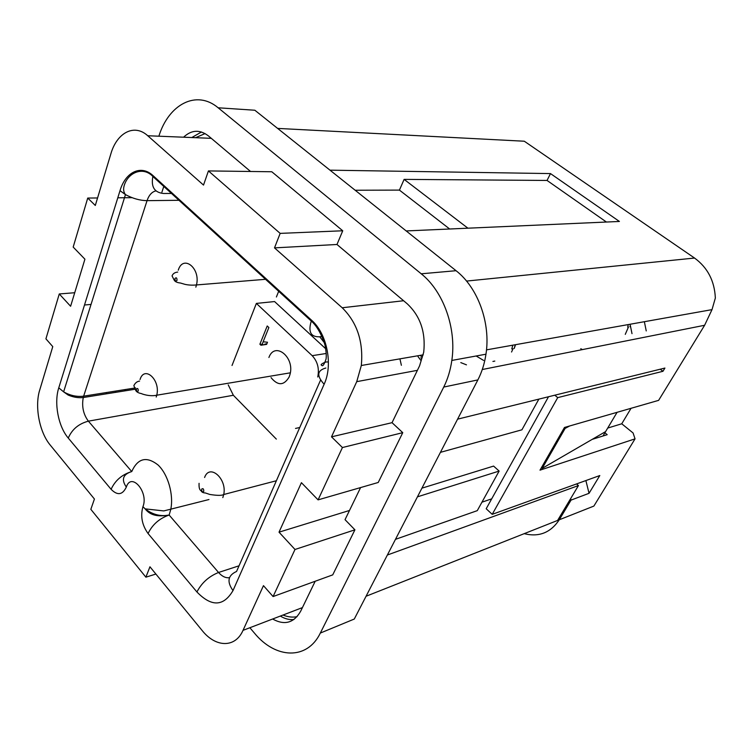 <?xml version="1.0" encoding="UTF-8"?>
<svg xmlns="http://www.w3.org/2000/svg" width="753" height="753" viewBox="0 0 753 753"><rect width="100%" height="100%" fill="white"/><g stroke="black" fill="none" stroke-linecap="round" stroke-linejoin="round"><path stroke-width="1.13" d="M631.052 408.295L621.743 423.788L633.085 432.975L635.043 438.858L540.005 470.154L564.468 427.469L658.621 400.361L704.61 325.277L482.278 369.525M704.61 325.277L712.009 309.634L715.35 298.047C714.559 280.944 707.622 267.607 694.558 258.053L524.304 141.225L277.631 128.405M628.275 324.571L627.701 327.094M582.37 349.599L580.789 348.714M512.812 345.175L511.776 348.931M646.243 330.934L644.361 321.7M570.661 498.571L571.047 500.105L559.272 519.777C550.631 532.71 538.941 537.341 524.192 533.661M576.534 483.934L578.436 485.572L557.587 520.445L366.062 596.254M355.171 190.245L399.429 190.104L404.116 179.383L467.914 228.187M399.429 190.104L449.663 228.997M660.221 369.215L662.96 371.295L664.918 368.057L457.589 419.157M592.206 439.366L607.2 434.679L604.894 432.787L602.993 435.996M585.881 480.565L589.044 493.309L599.802 475.548L492.208 514.346L557.719 397.622L662.96 371.295M329.983 170.169L550.49 173.585L547.045 180.447L606.438 222.041M550.49 173.585L619.408 221.457L406.178 230.936M115.623 391.08L115.67 392.341M158.864 136.208C168.672 104.356 196.429 89.391 218.144 107.783L254.843 110.239L456.054 270.704C477.957 287.655 490.871 323.178 485.958 354.202C484.546 363.595 481.854 372.17 477.863 379.917L354.286 619.041L320.326 633.066C307.158 660.466 275.438 658.866 254.401 633.066L249.864 627.738M124.687 389.64L124.706 390.892M218.144 107.783L421.228 273.8C443.442 291.42 456.666 328.308 451.828 360.442C450.445 370.184 447.753 379.051 443.743 387.061L320.326 633.066M272.624 619.013C284.606 625.611 293.981 622.966 300.739 611.078L315.196 581.25M360.593 487.577L345.034 519.674L354.917 529.82L332.722 574.878L273.085 596.555L263.465 585.646L243.021 630.355C235.247 648.22 215.612 647.58 202.105 630.459L149.941 566.783L145.884 577.175L155.899 574.05M402.761 432.664L378.232 482.475L318.077 499.87L342.427 447.536L331.508 436.834L356.734 381.658L361.318 365.497C363.501 341.73 357.138 322.482 342.201 307.761L274.506 247.878L336.986 244.48L407.279 303.845C420.325 316.138 425.803 332.242 423.723 352.178L419.572 365.845L392.04 422.678L402.761 432.664L342.427 447.536M340.356 247.323L336.986 244.48L342.737 230.776L271.795 171.759L208.43 170.922L203.517 185.078L147.748 135.747C134.279 123.36 116.837 132.707 110.813 154.007L95.302 205.465L87.734 198.058L73.182 247.078L84.92 259.192L70.603 306.255L59.261 293.962L45.924 338.85L52.766 346.606L39.222 391.701C34.836 408.371 39.834 432.73 50.225 445.07L94.426 499.023L90.84 509.329L145.884 577.175M183.581 137.206C191.526 129.751 199.827 129.347 208.506 135.973L250.542 171.477M161.914 192.128L163.796 186.433M132.057 197.672L117.797 197.794M97.561 197.973L87.734 198.058M205.08 133.582L195.573 137.695M208.43 170.922L280.163 233.383L342.737 230.776M280.163 233.383L274.506 247.878M349.496 510.468L279.024 532.173L294.997 549.474L273.085 596.555M279.024 532.173L301.416 482.682L318.077 499.87M354.917 529.82L294.997 549.474M417.444 496.839L499.135 471.067L493.591 466.088L421.925 488.16M499.135 471.067L477.28 510.647L395.476 539.336M282.987 615.041C288.051 617.055 292.757 617.592 297.087 616.651M293.924 619.512C289.444 620.001 284.916 618.853 280.323 616.067M440.43 452.346L521.923 429.803L538.866 399.128M106.239 392.577L106.267 393.847M84.496 305.012L91.038 304.419M74.716 292.729L59.261 293.962M191.808 137.545L201.446 131.991M604.894 432.787L617.084 412.324M547.045 180.447L404.116 179.383M481.948 502.195L491.709 498.844M569.663 425.972L565.117 428.419L564.308 427.742M541.407 467.698L542.188 468.375L605.61 431.591M542.188 468.375L565.117 428.419M387.371 555.017L578.436 485.572M392.04 422.678L331.508 436.834M635.043 438.858L593.872 506.082L559.272 519.777M589.044 493.309L571.047 500.105M554.782 395.203L557.719 397.622M548.513 396.746L486.193 508.746L492.208 514.346M621.743 423.788L607.718 428.062M295.515 428.429L299.75 427.506M276.342 439.103L233.355 395.269L228.234 384.877M232.028 365.478L256.368 303.412L312.184 355.67C317.568 361.478 319.432 368.584 317.757 376.989M271.052 377.639C277.885 385.913 283.909 385.705 289.124 377.027L289.867 374.89C295.289 357.459 274.836 340.883 268.906 357.487M268.868 327.536L263.126 341.777L267.494 342.239L266.618 344.385L260.943 345.241L259.889 344.225L267.221 325.974L268.868 327.536M276.398 296.993L278.676 291.298M325.597 348.648L274.572 301.558L256.368 303.412M266.873 343.763L264.792 344.112M262.778 344.309L259.889 344.225M262.336 343.886L263.192 341.758M401.377 365.299L400.069 359.501M632.002 333.654L630.082 324.251M460.808 362.607L466.465 364.847M494.806 361.082L492.914 361.449M483.633 360.442L476.16 355.99M125.374 389.527L125.327 390.798M125.083 389.574L124.96 390.854M301.944 608.603L301.04 608.123M301.642 607.897L302.179 608.123M420.645 360.132L418.028 356.593M421.633 358.522L420.776 357.788M421.228 273.8L456.054 270.704M477.863 379.917L443.743 387.061M211.301 138.336L147.748 135.747M342.201 307.761L403.608 300.739M417.397 370.335L356.734 381.658M153.113 175.703L311.601 320.251C327.094 333.683 333.221 364.876 324.138 384.237L233.006 590.578C223.575 606.579 211.546 607.04 196.928 591.98L148.068 533.529C142.016 525.057 140.303 516.106 142.948 506.665C148.896 492.161 131.21 471.66 126.325 487.059C122.541 494.994 117.468 495.738 111.105 489.309L68.269 438.067C58.273 426.48 53.84 402.968 58.772 387.851L120.009 190.669C125.459 171.976 141.112 164.323 153.113 175.703L152.878 176.466C150.864 186.951 154.469 192.627 163.702 193.493L171.486 193.455M243.021 630.355L302.433 607.596M694.558 258.053L466.54 281.076M321.945 336.497L319.743 336.798C310.81 337.137 307.986 331.894 311.281 321.06L311.601 320.251M324.11 342.389L319.743 336.798M233.006 590.578C226.691 581.721 227.877 575.358 236.555 571.471L320.59 380.039M196.928 591.98C201.597 582.926 208.807 576.422 218.549 572.478C222.06 576.44 225.712 578.182 229.496 577.683M233.355 395.269L88.393 421.162L131.747 471.557C137.799 458.201 146.562 456.007 158.026 464.968C168.023 474.315 173.877 494.73 170.733 509.574L169.143 515.033L218.549 572.478L239.049 565.795M58.772 387.851L63.619 391.852C70.151 395.57 76.825 397.01 83.649 396.163L83.263 397.528C81.625 406.479 83.338 414.366 88.393 421.162C78.726 423.713 72.015 429.342 68.269 438.067M178.988 200.298L147.051 200.656L83.649 396.163L135.549 387.917M155.965 190.867C151.946 191.789 148.981 195.055 147.051 200.656C139.898 200.533 132.707 198.51 125.469 194.603L120.009 190.669M312.184 355.67L326.181 353.496M178.254 270.176C183.12 254.222 200.769 268.162 196.477 284.945L195.836 287.166M174.997 278.469C176.343 277.189 177.011 277.848 177.002 280.427C175.656 281.697 174.988 281.048 174.997 278.469M111.105 489.309C115.143 480.461 122.024 474.541 131.747 471.557C122.937 474.352 121.129 479.51 126.325 487.059M208.967 499.531L163.806 510.92L145.131 508.868C151.88 517.556 162.432 516.05 169.143 515.033C160.634 516.709 152.633 514.657 145.131 508.868L142.948 506.665M169.143 515.033C159.401 518.422 152.379 524.587 148.068 533.529M324.138 384.237C316.476 375.813 317.06 370.401 325.861 368.019M140.03 379.54C144.435 365.026 160.737 379.992 156.746 395.212L156.21 397.047M136.397 388.962C137.62 387.899 138.232 388.576 138.241 390.976C137.018 392.031 136.406 391.362 136.397 388.962M204.6 477.487C209.513 463.246 227.274 478.71 223.726 494.514L222.822 497.601M201.691 489.083C203.094 488.095 203.781 488.866 203.762 491.408C202.359 492.396 201.672 491.624 201.691 489.083M625.272 334.36L628.482 326.953M630.346 325.56L629.988 326.68L630.308 325.362M511.551 352.009L513.066 348.695M515.56 344.686L514.205 348.479L515.24 344.742M422.339 357.11L420.023 355.397M485.958 354.202L451.828 360.442M423.252 354.842L361.318 365.497M712.009 309.634L486.494 349.872M135.116 389.235L83.263 397.528C78.463 398.092 73.427 397.264 68.165 395.061L63.619 391.852L125.469 194.603C123.784 192.439 123.247 189.841 123.887 186.81C126.975 172.945 142.759 165.707 152.878 176.466L311.281 321.06C319.771 328.082 325.56 345.269 325.258 346.851C326.218 351.745 326.491 355.802 326.068 359.012C324.072 364.819 322.585 366.88 321.616 365.177C319.253 364.913 325.607 361.336 327.593 362.005M265.545 279.307L196.477 284.945C189.615 285.679 184.494 284.239 184.626 284.248L180.409 283.015C177.03 282.657 174.931 281.641 174.112 279.975L172.051 275.909C172.945 273.631 174.828 272.36 177.708 272.087M290.319 372.829L156.746 395.212C149.414 396.869 141.31 393.715 141.413 393.593C138.288 393.01 136.359 391.871 135.615 390.167L133.855 385.621C135.248 382.853 137.159 381.357 139.569 381.122M276.379 480.743L223.726 494.514C221.89 495.653 217.25 495.634 209.814 494.448L205.371 492.961C203.065 492.886 201.625 492.123 201.07 490.664C199.526 490.062 198.867 487.605 199.065 483.322"/></g></svg>
